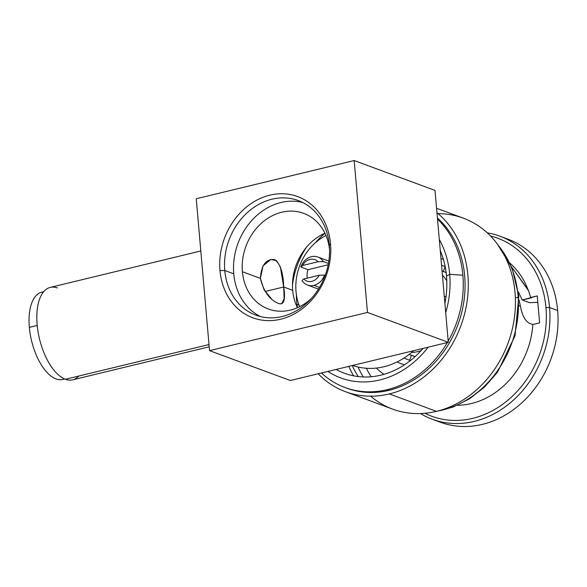 <?xml version="1.0" encoding="UTF-8"?>
<svg xmlns="http://www.w3.org/2000/svg" width="587" height="587" viewBox="0 0 587 587"><rect width="100%" height="100%" fill="white"/><g stroke="black" fill="none" stroke-linecap="round" stroke-linejoin="round"><path stroke-width="0.88" d="M448.299 342.309L367.477 312.438L354.181 160.544L435.011 190.415L448.299 342.309L367.477 312.438L209.537 350.644L290.36 380.515L448.299 342.309L290.36 380.515L209.537 350.644L196.249 198.751L354.181 160.544L435.011 190.415L448.299 342.309M296.376 294.601A69.442 58.245 -69.7 0 0 296.662 301.439A69.442 58.245 -69.7 0 0 297.477 307.691M324.978 233.288A69.442 58.245 -69.7 0 0 315.623 242.519M196.249 198.751L209.537 350.644L367.477 312.438L354.181 160.544L196.249 198.751M330.525 243.825A64.607 54.187 110.3 0 1 280.674 319.218A64.607 54.187 110.3 0 1 219.971 270.563A64.607 54.187 110.3 0 1 269.822 195.17A64.607 54.187 110.3 0 1 330.525 243.825L329.314 245.212A61.092 51.238 110.3 0 1 282.178 316.503A61.092 51.238 110.3 0 1 224.777 270.504L219.971 270.563A64.607 54.187 -69.7 0 0 280.674 319.218A64.607 54.187 -69.7 0 0 330.525 243.825A64.607 54.187 -69.7 0 0 269.822 195.17A64.607 54.187 -69.7 0 0 219.971 270.563L224.777 270.504A61.092 51.238 110.3 0 1 271.913 199.213A61.092 51.238 110.3 0 1 329.314 245.212L330.525 243.825M329.314 245.212A61.092 51.238 -69.7 0 0 298.225 200.556A61.092 51.238 -69.7 0 0 224.777 270.504L233.758 273.821A61.092 51.238 110.3 0 1 302.621 202.464A61.092 51.238 -69.7 0 0 233.758 273.821L224.777 270.504A61.092 51.238 -69.7 0 0 255.866 315.16M260.445 316.569A61.092 51.238 110.3 0 1 233.758 273.821A61.092 51.238 -69.7 0 0 260.445 316.569M311.594 298.24A50.981 42.763 110.3 0 1 267.951 308.85A50.981 42.763 110.3 0 1 242.402 271.73A50.981 42.763 110.3 0 1 281.305 212.34A50.981 42.763 110.3 0 1 329.549 249.651A50.981 42.763 -69.7 0 0 303.699 213.352A50.981 42.763 -69.7 0 0 242.402 271.73A50.981 42.763 -69.7 0 0 268.347 308.997A50.981 42.763 -69.7 0 0 311.594 298.24M297.404 307.727A50.981 42.763 110.3 0 1 292.693 290.316L283.712 286.999C285.678 299.693 283.976 305.196 278.598 303.508C269.741 299.964 263.658 291.585 260.364 278.363L242.402 271.73L260.364 278.363C261.325 264.95 266.116 258.698 274.745 259.623C280.359 263.959 283.352 273.08 283.712 286.999L292.693 290.316A50.981 42.763 110.3 0 1 324.941 233.215M281.613 303.875L284.152 298.746L283.712 286.999L265.119 291.497L283.712 286.999L280.366 266.894L276.572 260.672L270.827 259.461L263.049 265.852L260.364 278.363L264.113 289.853L271.48 298.871M306.451 247.259A74.718 62.67 -69.7 0 0 292.487 285.033M296.971 304.308L299.062 305.086L296.971 304.308M446.003 296.846L444.264 296.208L446.003 296.846M442.062 271.055L444.99 272.133A44.832 37.597 110.3 0 1 446.127 272.581M413.637 350.696A74.718 62.67 110.3 0 1 352.648 365.444M415.06 356.632A44.832 37.597 110.3 0 1 413.901 356.236A44.832 37.597 110.3 0 1 411.487 355.223L415.126 356.573M445.166 266.652A50.108 42.022 -69.7 0 0 443.046 265.794A50.108 42.022 -69.7 0 0 441.556 265.28A50.108 42.022 110.3 0 1 445.166 266.652M411.45 355.326L409.616 360.161L410.504 360.491L409.616 360.161A50.108 42.022 110.3 0 0 410.21 360.433M404.172 357.945A50.108 42.022 -69.7 0 0 408.303 359.787A50.108 42.022 -69.7 0 0 410.474 360.513A50.108 42.022 110.3 0 1 404.172 357.945M443.288 271.502L445.137 266.637M325.976 235.512A50.981 42.763 -69.7 0 0 296.017 291.541A50.981 42.763 -69.7 0 0 299.686 306.656M411.531 352.516A44.832 37.597 -69.7 0 0 421.04 350.681M446.795 280.99A44.832 37.597 -69.7 0 0 442.415 275.09M302.606 265.485L318.015 261.758A11.424 9.583 -69.7 0 0 302.606 265.485L318.015 261.758L323.386 261.553A14.946 12.532 -69.7 0 0 317.875 257.018A14.946 12.532 -69.7 0 0 311.44 256.688A14.946 12.532 -69.7 0 0 300.823 267.012L308.006 269.668A14.946 12.532 -69.7 0 0 307.272 278.143A14.946 12.532 110.3 0 1 308.006 269.668L300.823 267.012L302.606 265.485L300.823 267.012A14.946 12.532 110.3 0 1 311.44 256.688A14.946 12.532 110.3 0 1 323.386 261.553L328.441 263.424L323.386 261.553L318.015 261.758A11.424 9.583 -69.7 0 0 302.606 265.485M319.196 275.259L303.787 278.986A11.424 9.583 -69.7 0 0 319.196 275.259L303.787 278.986L302.004 280.513A14.946 12.532 -69.7 0 0 307.515 285.055A14.946 12.532 -69.7 0 0 313.95 285.377L319.489 287.425L313.95 285.377A14.946 12.532 -69.7 0 0 324.567 275.054L319.196 275.259L324.567 275.054A14.946 12.532 110.3 0 1 313.95 285.377A14.946 12.532 110.3 0 1 302.004 280.513L303.787 278.986A11.424 9.583 -69.7 0 0 319.196 275.259M328.177 264.788L308.006 269.668L328.177 264.788M383.986 374.33A73.683 61.796 110.3 0 1 376.348 368.078M397.106 361.952A56.264 47.187 -69.7 0 0 404.531 364.791M443.434 259.535A56.264 47.187 -69.7 0 0 440.962 258.463M64.504 378.894A44.876 21.293 -103.6 0 1 29.35 327.363A44.876 21.293 -103.6 0 1 43.475 291.952M64.739 378.997L62.824 379.459A44.876 21.293 -103.6 0 1 29.35 327.363L37.223 325.462L29.35 327.363A44.876 21.293 -103.6 0 1 41.721 292.216L43.636 291.754M57.453 287.968A47.554 22.57 76.4 0 0 37.15 324.64A47.554 22.57 76.4 0 0 65.436 379.275A47.554 22.57 76.4 0 0 78.753 376.054M209.199 346.807L72.627 379.848A47.554 22.57 -103.6 0 1 65.436 379.275L209.001 344.547L65.436 379.275A47.554 22.57 -103.6 0 1 38.052 331.765A47.554 22.57 -103.6 0 1 50.262 287.395L200.813 250.979M531.587 297.829L522.239 300.008L518.328 291.798L522.239 300.008L529.503 302.687L537.824 302.349L529.503 302.687L522.239 300.008L537.259 295.899L530.648 297.499L528.403 290.11L511.732 267.136L528.205 290.205A79.487 66.669 -69.7 0 0 509.956 263.189A79.487 66.669 110.3 0 1 528.205 290.205L528.403 290.11M519.077 300.03L520.449 306.231L519.216 305.776L520.449 306.231C522.034 315.16 525.005 320.832 529.357 323.246L532.857 324.538A79.487 66.669 110.3 0 1 457.442 405.279A79.487 66.669 -69.7 0 0 532.857 324.538L529.357 323.246M539.622 322.901L532.857 324.538L539.622 322.901L537.259 295.899L539.622 322.901M490.468 235.974A94.933 79.627 110.3 0 1 545.961 307.581A94.933 79.627 110.3 0 1 509.443 398.889A94.933 79.627 110.3 0 1 424.937 413.277A94.933 79.627 -69.7 0 0 509.443 398.889A94.933 79.627 -69.7 0 0 545.961 307.581A94.933 79.627 -69.7 0 0 490.468 235.974M499.911 236.201L507.997 239.188A97.574 81.835 110.3 0 1 557.65 310.516L549.564 307.529A97.574 81.835 -69.7 0 0 499.911 236.201A97.574 81.835 -69.7 0 0 487.247 232.848A97.574 81.835 110.3 0 1 549.564 307.529L545.961 307.581L549.564 307.529A97.574 81.835 110.3 0 1 509.699 403.342A97.574 81.835 110.3 0 1 420.461 413.556A97.574 81.835 -69.7 0 0 432.259 419.25A97.574 81.835 -69.7 0 0 549.564 307.529L557.65 310.516A97.574 81.835 110.3 0 1 440.345 422.236L432.259 419.25M436.346 420.615A97.574 81.835 -69.7 0 0 521.564 403.064A97.574 81.835 -69.7 0 0 557.65 310.516A97.574 81.835 -69.7 0 0 503.903 237.823M371.219 376.737A92.702 77.748 110.3 0 1 366.376 368.269A92.702 77.748 110.3 0 0 371.219 376.737M516.215 297.748A5.356 1.431 175 0 0 518.174 297.044M435.393 411.604L452.863 407.151L469.512 398.8L484.635 386.928L497.6 372.033L515.004 335.83L518.813 296.274A5.356 1.431 175 0 0 518.064 295.628A98.066 82.246 -69.7 0 0 498.708 245.96A98.066 82.246 110.3 0 1 518.064 295.628A5.356 1.431 -5 0 1 518.813 296.274L511.989 267.76L497.321 244.045M358.063 367.014A98.066 82.246 -69.7 0 0 363.272 376.949A98.066 82.246 110.3 0 1 358.063 367.014M437.697 411.047A98.066 82.246 -69.7 0 0 442.4 410.064A98.066 82.246 -69.7 0 0 518.064 295.628A98.066 82.246 110.3 0 1 442.4 410.064A98.066 82.246 110.3 0 1 437.697 411.047M352.2 365.554A98.066 82.246 -69.7 0 0 358.239 376.561A98.066 82.246 -69.7 0 1 352.2 365.554M441.857 409.858L442.4 410.064L441.857 409.858M438.078 213.639A101.815 85.394 110.3 0 1 515.445 303.112A101.815 85.394 110.3 0 1 436.471 411.355A101.815 85.394 110.3 0 1 370.61 396.174M353.623 375.834A101.815 85.394 110.3 0 1 348.781 366.383A101.815 85.394 110.3 0 0 353.623 375.834M436.574 208.275L463.216 218.115A101.815 85.394 110.3 0 1 514.351 318.029A101.815 85.394 110.3 0 1 436.471 411.355L389.32 393.928A101.815 85.394 -69.7 0 0 464.398 314.595A101.815 85.394 -69.7 0 0 436.963 212.699A101.815 85.394 -69.7 0 1 464.398 314.595A101.815 85.394 -69.7 0 1 389.32 393.928L436.471 411.355A101.815 85.394 110.3 0 1 392.622 409.117L345.472 391.69A101.815 85.394 -69.7 0 0 389.32 393.928A101.815 85.394 -69.7 0 1 318.176 373.787A101.815 85.394 -69.7 0 0 345.472 391.69M344.98 387.508A98.066 82.246 -69.7 0 0 387.207 389.665A98.066 82.246 -69.7 0 0 447.367 342.537A98.066 82.246 110.3 0 1 387.207 389.665A98.066 82.246 110.3 0 1 321.471 372.987A98.066 82.246 -69.7 0 0 344.98 387.508L346.778 388.176A98.066 82.246 110.3 0 0 389.005 390.333L387.207 389.665L389.005 390.333A98.066 82.246 110.3 0 0 460.81 315.799A98.066 82.246 110.3 0 0 437.418 217.953A98.066 82.246 110.3 0 1 460.81 315.799A98.066 82.246 110.3 0 1 389.005 390.333A98.066 82.246 110.3 0 1 345.882 387.838M448.197 341.106A98.066 82.246 -69.7 0 0 462.872 275.237A98.066 82.246 -69.7 0 0 437.513 219.046A98.066 82.246 110.3 0 1 462.872 275.237A98.066 82.246 110.3 0 1 448.197 341.106M327.913 371.432A90.537 75.936 -69.7 0 0 428.165 347.181A90.537 75.936 -69.7 0 1 327.913 371.432M445.702 312.644A90.537 75.936 -69.7 0 0 449.701 274.305L462.872 275.237L449.701 274.305A90.537 75.936 -69.7 0 0 439.296 239.445A90.537 75.936 -69.7 0 1 449.701 274.305L446.502 276.088L449.701 274.305A90.537 75.936 -69.7 0 1 445.702 312.644M440.279 250.649A84.866 71.174 110.3 0 1 446.502 276.088A84.866 71.174 110.3 0 1 444.895 303.42M423.051 348.421A84.866 71.174 110.3 0 1 336.16 369.436M409.11 354.46L413.901 356.236M307.515 285.055L318.462 289.098M328.823 261.061L317.875 257.018"/></g></svg>
